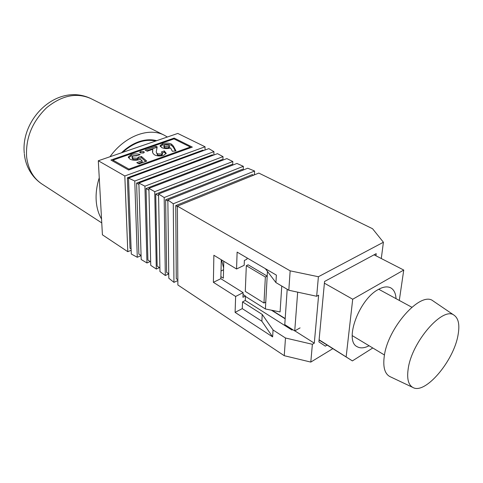 <?xml version="1.0" encoding="UTF-8"?>
<svg xmlns="http://www.w3.org/2000/svg" width="483" height="483" viewBox="0 0 483 483"><rect width="100%" height="100%" fill="white"/><g stroke="black" fill="none" stroke-linecap="round" stroke-linejoin="round"><path stroke-width="0.72" d="M121.487 152.791C127.041 147.478 132.946 143.741 139.207 141.591C145.455 139.521 151.288 139.213 156.703 140.686M396.03 298.657C395.728 293.302 393.971 289.709 390.765 287.88C387.438 286.165 383.254 286.721 378.213 289.546C358.954 299.514 344.035 340.787 357.118 346.679C360.324 348.515 364.309 348.207 369.078 345.75M399.302 300.438L403.746 270.051L374.053 254.813M403.746 270.051L352.711 299.237L324.395 283.189M245.436 296.423L265.402 308.975L280.086 311.933L281.764 286.051M272.001 310.303L285.193 318.563M319.1 339.784L352.397 360.898L372.779 347.977M352.711 299.237L346.16 356.72M352.397 360.898L319.076 340.038M285.175 318.81L271.404 310.183M287.198 289.281L284.777 324.63L294.733 330.927L300.076 327.879M297.673 292.161L294.733 330.927M265.402 308.975L267.443 271.422M220.888 276.638L223.357 278.178L223.774 261.261M263.978 303.028L265.36 277.025L267.19 276.101L248.141 264.805L246.318 265.686L245.286 291.376L263.978 303.028L265.777 302.074M223.569 269.762L221.021 270.981M223.611 267.938L221.558 259.92M265.36 277.025L246.318 265.686M232.721 164.884L232.818 161.521L226.853 158.593L148.891 188.34L154.729 191.679L232.818 161.521M161.491 154.011L162.427 153.22L161.382 151.97L164.305 150.931L166.206 153.328L163.707 155.321C160.489 156.287 157.512 156.178 154.783 154.995C152.876 153.691 152.163 152.254 152.64 150.69L152.797 149.277L147.267 151.209L145.117 150.074L156.009 146.277L157.192 146.886L156.456 150.787C155.997 151.885 156.371 152.912 157.579 153.854L161.491 154.011L161.509 155.321L162.445 154.288M141.428 156.462L146.729 161.099L138.989 163.87L136.792 162.662L142.123 160.767L140.305 159.185L139.382 159.619C135.789 160.628 132.638 160.447 129.921 159.088L128.351 156.957L131.116 154.657C134.189 153.685 137.208 153.66 140.167 154.578L136.725 155.786L133.248 155.967L132.094 156.933L132.891 157.971L137.269 158.267L138.434 157.114L141.428 156.462L141.465 157.778L145.679 161.473M174.001 138.905L112.962 160.114L128.925 169.092L190.32 147.031L174.001 138.905M143.819 151.62L144.302 152.266L143.415 153.002L140.197 152.888L139.72 152.236L140.601 151.499L143.819 151.62L143.849 152.803M173.421 146.101L175.981 150.919L172.346 151.288L170.608 147.961C167.305 148.891 164.298 148.752 161.588 147.538L160.151 145.637L162.469 143.741C165.711 142.823 168.712 142.938 171.471 144.085L173.421 146.101L173.433 147.387L175.335 150.986M141.084 255.622L137.287 257.276L131.304 254.028L128.502 178.082L208.831 148.631L213.939 151.65L134.769 181.022L128.502 178.082M150.207 261.544L146.971 262.975L141.205 259.516L138.875 183.045L217.489 153.654L223.019 156.631L144.924 186.178L138.875 183.045M159.444 267.63L156.311 269.043L150.75 265.36L148.891 188.34M168.754 273.915L165.307 275.503L159.951 271.579L158.551 193.973L236.936 163.453L243.341 166.321L164.178 197.529L158.551 193.973M177.841 280.545L173.952 282.374L168.802 278.202L167.855 199.98L247.755 168.217L254.601 171.024L173.27 203.766L167.855 199.98M284.252 355.699L285.483 338.003L312.38 344.294L310.798 362.081L284.252 355.699L177.871 284.982L177.394 206.138L290.162 270.836L318.4 276.741L316.661 296.266L288.81 290.241L290.162 270.836M310.798 362.081L332.835 348.654M285.483 338.003L273.052 329.974L272.629 336.892L261.864 321.237L242.273 308.619L235.1 312.374L272.629 336.892M235.1 312.374L235.632 296.459L213.383 282.32L213.872 255.272L236.555 268.995L237.117 252.102L276.373 275.123L275.92 282.579L288.81 290.241M138.917 184.428L136.604 183.099L138.869 254.076L141.084 255.537M213.22 155.248L212.369 154.82L136.604 183.099M148.933 190.181L146.059 188.527L147.913 260.035L150.666 261.846M222.983 160.072L222.035 159.601L146.059 188.527M158.581 195.718L155.731 194.081L157.162 266.127L159.885 267.92M232.963 164.999L231.912 164.486L155.731 194.081M167.867 201.055L165.627 199.769L166.617 272.352L168.748 273.758M243.16 170.04L242.013 169.473L165.627 199.769M177.394 206.525L175.764 205.589L176.283 278.721L177.841 279.748M253.587 175.196L252.331 174.574L175.764 205.589M381.292 258.526L383.405 242.243L372.562 228.737L258.803 173.077L177.394 206.138M383.405 242.243L318.4 276.741M131.165 250.254L127.796 251.691L102.42 234.823L98.309 160.761L124.825 175.975L205.064 146.784L177.774 133.435L98.309 160.761M127.796 251.691L124.825 175.975M316.661 296.266L318.629 295.185L314.294 343.159L312.38 344.294M314.294 343.159L294.847 330.861M273.052 329.974L262.221 314.421L242.532 301.887L245.273 300.474L291.98 330.052L292.698 329.641M275.92 282.579L265.342 268.651M375.937 255.785L376.209 253.653L324.558 281.474L318.907 341.879L325.337 346.142L327.118 345.067M236.555 268.995L244.181 265.3L244.368 260.452L246.934 259.22L246.988 257.886M245.273 300.474L245.455 296.001L242.943 297.286L243.124 292.644L220.84 278.691L221.28 259.751M245.455 296.001L243.052 294.491M205.021 150.026L205.064 146.784M128.635 170.034L192.325 147.104L174.182 138.09L110.903 160.036L128.635 170.034M220.84 278.691L213.383 282.32M243.124 292.644L235.632 296.459M242.532 301.887L242.273 308.619M262.221 314.421L261.864 321.237M173.952 282.374L173.27 203.766M254.432 174.852L254.601 171.024M243.209 170.022L243.341 166.321M164.178 197.529L165.307 275.503M154.729 191.679L156.311 269.043M222.941 160.048L223.019 156.631M144.924 186.178L146.971 262.975M213.884 155.001L213.939 151.65M134.769 181.022L137.287 257.276M203.669 150.521L202.902 150.147L127.367 177.798L130.018 248.244L131.116 248.974M127.367 177.798L128.514 178.456M112.986 160.658L112.376 160.869M174.194 139.001L174.182 138.09M190.815 147.641L190.32 147.393M113.01 161.225L112.962 160.114M190.32 147.822L190.32 147.031M128.955 169.913L128.925 169.092M138.271 163.477L142.159 162.089L142.123 160.767M128.514 157.856L131.165 155.967L131.116 154.657M131.165 155.967L137.963 155.351M132.107 157.168L132.143 158.243L132.94 159.287L132.891 157.971M132.94 159.287L137.311 159.583L137.269 158.267M137.311 159.583L138.476 158.43L138.434 157.114M138.476 158.43L141.465 157.778M140.311 152.942L140.601 151.499M140.638 152.803L143.735 152.863M162.403 152.912L164.323 152.23L164.305 150.931M164.323 152.23L166.061 153.739M152.64 152.278L152.797 149.277M146.609 150.865L156.039 147.569L156.009 146.277M156.039 147.569L156.969 148.052M156.42 152.489L157.603 155.164L157.579 153.854M157.603 155.164L161.509 155.321M160.32 146.5L162.487 145.027L162.469 143.741M162.487 145.027C165.729 144.109 168.73 144.224 171.483 145.371L171.471 144.085M171.483 145.371L173.433 147.387M163.906 145.908L163.924 146.989L164.637 147.883L168.567 148.082L169.467 147.14M164.618 146.591L168.549 146.79L169.455 146.065L168.73 145.148L164.854 144.912L163.906 145.697L164.618 146.591L164.637 147.883M168.567 148.082L168.549 146.79M458.041 335.027C453.791 360.976 425.076 394.943 412.844 387.444C408.34 384.885 406.783 378.72 408.177 368.946C411.613 341.94 443.056 305.914 454.147 315.26C458.554 318.418 459.852 325.005 458.041 335.027M390.312 376.77L389.751 376.511C384.776 373.709 382.922 367.134 384.196 356.792C387.275 328.174 420.759 290.633 433.022 300.897L433.529 301.241M155.749 141.012C144.791 138.712 133.706 142.521 122.495 152.447M99.257 177.78C96.793 185.526 95.767 193.025 96.171 200.264C96.624 207.473 98.417 213.727 101.545 219.022M167.366 137.015L164.292 135.228C148.969 127.041 124.783 135.977 109.973 156.752M152.67 151.988L152.64 150.69M24.289 153.304C20.473 118.981 57.121 82.502 90.84 98.562C76.592 92.313 61.854 95.362 46.64 107.703C32.252 121.668 25.569 138.005 26.601 156.727C28.092 169.062 33.206 178.161 41.943 184.017C30.743 176.573 25.303 164.48 24.361 154.071M128.351 156.957L128.369 157.47M162.427 153.22L162.445 154.53M160.151 145.637L160.157 146.114M169.455 146.065L169.467 147.351M352.21 335.6L384.48 355.017M412.844 387.444L389.751 376.511M454.147 315.26L433.022 300.897M378.726 289.257L411.818 307.236M41.943 184.017L101.756 222.911M90.84 98.562L164.292 135.228"/></g></svg>
